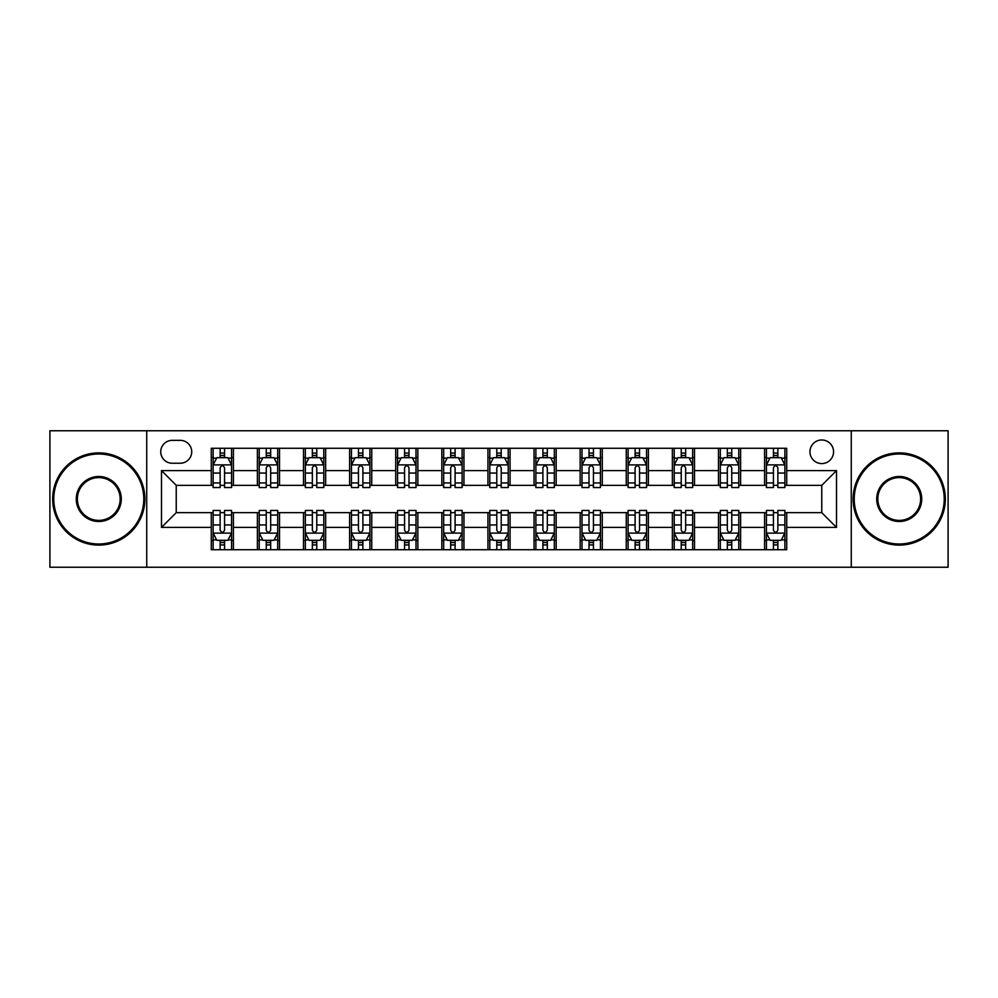 <?xml version="1.0" encoding="UTF-8"?>
<svg xmlns="http://www.w3.org/2000/svg" width="998" height="998" viewBox="0 0 998 998"><rect width="100%" height="100%" fill="white"/><g stroke="black" fill="none" stroke-linecap="round" stroke-linejoin="round"><path stroke-width="1.5" d="M821.766 439.981A11.801 11.801 0 0 0 809.952 451.782A11.801 11.801 0 0 0 821.766 463.583A11.801 11.801 0 0 0 833.567 451.782A11.801 11.801 0 0 0 821.766 439.981M851.269 567.238L948.1 567.238L948.1 430.762L851.269 430.762L851.269 567.238L146.731 567.238L146.731 430.762L49.9 430.762L49.9 567.238L146.731 567.238M172.18 463.222L180.301 463.222A11.44 11.44 0 0 0 191.728 451.782A11.44 11.44 0 0 0 180.301 440.355L172.18 440.355A11.44 11.44 0 0 0 160.74 451.782A11.44 11.44 0 0 0 172.18 463.222M851.269 430.762L146.731 430.762M211.277 527.406L161.489 527.406L161.489 470.594L211.277 470.594L211.277 485.352L176.234 485.352L176.234 512.648L211.277 512.648L211.277 549.723L786.723 549.723L786.723 512.648L821.766 512.648L821.766 485.352L786.723 485.352L786.723 470.594L836.511 470.594L836.511 527.406L786.723 527.406M786.723 470.594L786.723 448.277L211.277 448.277L211.277 470.594M764.593 448.277L764.593 485.352L766.427 485.352M773.438 485.352L777.866 485.352M784.877 485.352L786.723 485.352M764.593 485.352L738.77 485.352M718.473 448.277L718.473 485.352L720.319 485.352M727.33 485.352L731.759 485.352M718.473 485.352L692.662 485.352M672.365 448.277L672.365 485.352L674.211 485.352M681.222 485.352L685.651 485.352M672.365 485.352L646.554 485.352M626.257 448.277L626.257 485.352L628.104 485.352M635.115 485.352L639.543 485.352M626.257 485.352L600.434 485.352M580.15 448.277L580.15 485.352L581.996 485.352M589.007 485.352L593.436 485.352M580.15 485.352L554.327 485.352M534.042 448.277L534.042 485.352L535.889 485.352M542.9 485.352L547.328 485.352M534.042 485.352L508.219 485.352M487.935 448.277L487.935 485.352L489.781 485.352M496.792 485.352L501.208 485.352M487.935 485.352L462.111 485.352M441.827 448.277L441.827 485.352L443.673 485.352M450.672 485.352L455.1 485.352M441.827 485.352L416.004 485.352M395.719 448.277L395.719 485.352L397.566 485.352M404.564 485.352L408.993 485.352M395.719 485.352L369.896 485.352M349.612 448.277L349.612 485.352L351.446 485.352M358.457 485.352L362.885 485.352M349.612 485.352L323.789 485.352M303.504 448.277L303.504 485.352L305.338 485.352M312.349 485.352L316.778 485.352M303.504 485.352L277.681 485.352M257.384 448.277L257.384 485.352L259.231 485.352M266.241 485.352L270.67 485.352M257.384 485.352L231.573 485.352M211.277 485.352L213.123 485.352M220.134 485.352L224.562 485.352M211.277 512.648L213.123 512.648M220.134 512.648L224.562 512.648M231.573 512.648L233.407 512.648L233.407 549.723M259.231 512.648L233.407 512.648M266.241 512.648L270.67 512.648M277.681 512.648L279.527 512.648L279.527 549.723M305.338 512.648L279.527 512.648M312.349 512.648L316.778 512.648M323.789 512.648L325.635 512.648L325.635 549.723M351.446 512.648L325.635 512.648M358.457 512.648L362.885 512.648M369.896 512.648L371.743 512.648L371.743 549.723M397.566 512.648L371.743 512.648M404.564 512.648L408.993 512.648M416.004 512.648L417.85 512.648L417.85 549.723M443.673 512.648L417.85 512.648M450.672 512.648L455.1 512.648M462.111 512.648L463.958 512.648L463.958 549.723M489.781 512.648L463.958 512.648M496.792 512.648L501.208 512.648M508.219 512.648L510.065 512.648L510.065 549.723M535.889 512.648L510.065 512.648M542.9 512.648L547.328 512.648M554.327 512.648L556.173 512.648L556.173 549.723M581.996 512.648L556.173 512.648M589.007 512.648L593.436 512.648M600.434 512.648L602.281 512.648L602.281 549.723M628.104 512.648L602.281 512.648M635.115 512.648L639.543 512.648M646.554 512.648L648.388 512.648L648.388 549.723M674.211 512.648L648.388 512.648M681.222 512.648L685.651 512.648M692.662 512.648L694.496 512.648L694.496 549.723M720.319 512.648L694.496 512.648M727.33 512.648L731.759 512.648M738.77 512.648L740.616 512.648L740.616 549.723M766.427 512.648L740.616 512.648M773.438 512.648L777.866 512.648M784.877 512.648L786.723 512.648M233.407 448.277L233.407 485.352M211.277 457.508L213.123 457.508M220.134 457.508L224.562 457.508M231.573 457.508L233.407 457.508M211.277 540.492L213.123 540.492M220.134 540.492L224.562 540.492M231.573 540.492L233.407 540.492M257.384 512.648L257.384 549.723M279.527 448.277L279.527 485.352M257.384 457.508L259.231 457.508M266.241 457.508L270.67 457.508M277.681 457.508L279.527 457.508M257.384 540.492L259.231 540.492M266.241 540.492L270.67 540.492M277.681 540.492L279.527 540.492M303.504 512.648L303.504 549.723M303.504 540.492L305.338 540.492M312.349 540.492L316.778 540.492M323.789 540.492L325.635 540.492M325.635 448.277L325.635 485.352M303.504 457.508L305.338 457.508M312.349 457.508L316.778 457.508M323.789 457.508L325.635 457.508M349.612 512.648L349.612 549.723M349.612 540.492L351.446 540.492M358.457 540.492L362.885 540.492M369.896 540.492L371.743 540.492M371.743 448.277L371.743 485.352M349.612 457.508L351.446 457.508M358.457 457.508L362.885 457.508M369.896 457.508L371.743 457.508M395.719 512.648L395.719 549.723M395.719 540.492L397.566 540.492M404.564 540.492L408.993 540.492M416.004 540.492L417.85 540.492M417.85 448.277L417.85 485.352M395.719 457.508L397.566 457.508M404.564 457.508L408.993 457.508M416.004 457.508L417.85 457.508M441.827 512.648L441.827 549.723M441.827 540.492L443.673 540.492M450.672 540.492L455.1 540.492M462.111 540.492L463.958 540.492M463.958 448.277L463.958 485.352M441.827 457.508L443.673 457.508M450.672 457.508L455.1 457.508M462.111 457.508L463.958 457.508M487.935 512.648L487.935 549.723M487.935 540.492L489.781 540.492M496.792 540.492L501.208 540.492M508.219 540.492L510.065 540.492M510.065 448.277L510.065 485.352M487.935 457.508L489.781 457.508M496.792 457.508L501.208 457.508M508.219 457.508L510.065 457.508M534.042 512.648L534.042 549.723M534.042 540.492L535.889 540.492M542.9 540.492L547.328 540.492M554.327 540.492L556.173 540.492M556.173 448.277L556.173 485.352M534.042 457.508L535.889 457.508M542.9 457.508L547.328 457.508M554.327 457.508L556.173 457.508M580.15 512.648L580.15 549.723M580.15 540.492L581.996 540.492M589.007 540.492L593.436 540.492M600.434 540.492L602.281 540.492M602.281 448.277L602.281 485.352M580.15 457.508L581.996 457.508M589.007 457.508L593.436 457.508M600.434 457.508L602.281 457.508M626.257 512.648L626.257 549.723M626.257 540.492L628.104 540.492M635.115 540.492L639.543 540.492M646.554 540.492L648.388 540.492M648.388 448.277L648.388 485.352M626.257 457.508L628.104 457.508M635.115 457.508L639.543 457.508M646.554 457.508L648.388 457.508M672.365 512.648L672.365 549.723M672.365 540.492L674.211 540.492M681.222 540.492L685.651 540.492M692.662 540.492L694.496 540.492M694.496 448.277L694.496 485.352M672.365 457.508L674.211 457.508M681.222 457.508L685.651 457.508M692.662 457.508L694.496 457.508M718.473 512.648L718.473 549.723M718.473 540.492L720.319 540.492M727.33 540.492L731.759 540.492M738.77 540.492L740.616 540.492M740.616 448.277L740.616 485.352M718.473 457.508L720.319 457.508M727.33 457.508L731.759 457.508M738.77 457.508L740.616 457.508M764.593 512.648L764.593 549.723M764.593 540.492L766.427 540.492M773.438 540.492L777.866 540.492M784.877 540.492L786.723 540.492M764.593 457.508L766.427 457.508M773.438 457.508L777.866 457.508M784.877 457.508L786.723 457.508M176.234 485.352L161.489 470.594M176.234 512.648L161.489 527.406M836.511 470.594L821.766 485.352M836.511 527.406L821.766 512.648M224.562 453.08L220.134 453.08M231.573 482.945L224.562 482.945L224.562 487.56L231.573 487.56L231.573 465.068L227.881 457.683L216.816 457.683L213.123 465.068L213.123 487.56L220.134 487.56L220.134 482.945L213.123 482.945M213.123 465.068L213.123 448.277M231.573 465.068L231.573 448.277M220.134 457.683L220.134 448.277M224.562 448.277L224.562 457.683M224.562 482.945L224.562 467.825C223.09 464.993 221.606 464.993 220.134 467.825L220.134 482.945M220.134 544.92L224.562 544.92M213.123 515.055L220.134 515.055L220.134 510.44L213.123 510.44L213.123 532.932L216.816 540.317L227.881 540.317L231.573 532.932L231.573 510.44L224.562 510.44L224.562 515.055L231.573 515.055M231.573 532.932L231.573 549.723M213.123 532.932L213.123 549.723M224.562 540.317L224.562 549.723M220.134 549.723L220.134 540.317M220.134 515.055L220.134 530.175C221.606 533.007 223.078 533.007 224.562 530.175L224.562 515.055M270.67 453.08L266.241 453.08M277.681 482.945L270.67 482.945L270.67 487.56L277.681 487.56L277.681 465.068L273.988 457.683L262.923 457.683L259.231 465.068L259.231 487.56L266.241 487.56L266.241 482.945L259.231 482.945M259.231 465.068L259.231 448.277M277.681 465.068L277.681 448.277M266.241 457.683L266.241 448.277M270.67 448.277L270.67 457.683M270.67 482.945L270.67 467.825C269.198 464.993 267.726 464.993 266.241 467.825L266.241 482.945M316.778 453.08L312.349 453.08M323.789 482.945L316.778 482.945L316.778 487.56L323.789 487.56L323.789 465.068L320.096 457.683L309.031 457.683L305.338 465.068L305.338 487.56L312.349 487.56L312.349 482.945L305.338 482.945M305.338 465.068L305.338 448.277M323.789 465.068L323.789 448.277M312.349 457.683L312.349 448.277M316.778 448.277L316.778 457.683M316.778 482.945L316.778 467.825C315.306 464.993 313.834 464.993 312.349 467.825L312.349 482.945M362.885 453.08L358.457 453.08M369.896 482.945L362.885 482.945L362.885 487.56L369.896 487.56L369.896 465.068L366.204 457.683L355.138 457.683L351.446 465.068L351.446 487.56L358.457 487.56L358.457 482.945L351.446 482.945M351.446 465.068L351.446 448.277M369.896 465.068L369.896 448.277M358.457 457.683L358.457 448.277M362.885 448.277L362.885 457.683M362.885 482.945L362.885 467.825C361.413 464.993 359.941 464.993 358.457 467.825L358.457 482.945M266.241 544.92L270.67 544.92M259.231 515.055L266.241 515.055L266.241 510.44L259.231 510.44L259.231 532.932L262.923 540.317L273.988 540.317L277.681 532.932L277.681 510.44L270.67 510.44L270.67 515.055L277.681 515.055M277.681 532.932L277.681 549.723M259.231 532.932L259.231 549.723M270.67 540.317L270.67 549.723M266.241 549.723L266.241 540.317M266.241 515.055L266.241 530.175C267.714 533.007 269.186 533.007 270.67 530.175L270.67 515.055M312.349 544.92L316.778 544.92M305.338 515.055L312.349 515.055L312.349 510.44L305.338 510.44L305.338 532.932L309.031 540.317L320.096 540.317L323.789 532.932L323.789 510.44L316.778 510.44L316.778 515.055L323.789 515.055M323.789 532.932L323.789 549.723M305.338 532.932L305.338 549.723M316.778 540.317L316.778 549.723M312.349 549.723L312.349 540.317M312.349 515.055L312.349 530.175C313.821 533.007 315.306 533.007 316.778 530.175L316.778 515.055M358.457 544.92L362.885 544.92M351.446 515.055L358.457 515.055L358.457 510.44L351.446 510.44L351.446 532.932L355.138 540.317L366.204 540.317L369.896 532.932L369.896 510.44L362.885 510.44L362.885 515.055L369.896 515.055M369.896 532.932L369.896 549.723M351.446 532.932L351.446 549.723M362.885 540.317L362.885 549.723M358.457 549.723L358.457 540.317M358.457 515.055L358.457 530.175C359.929 533.007 361.413 533.007 362.885 530.175L362.885 515.055M408.993 453.08L404.564 453.08M416.004 482.945L408.993 482.945L408.993 487.56L416.004 487.56L416.004 465.068L412.311 457.683L401.246 457.683L397.566 465.068L397.566 487.56L404.564 487.56L404.564 482.945L397.566 482.945M397.566 465.068L397.566 448.277M416.004 465.068L416.004 448.277M404.564 457.683L404.564 448.277M408.993 448.277L408.993 457.683M408.993 482.945L408.993 467.825C407.521 464.993 406.049 464.993 404.564 467.825L404.564 482.945M404.564 544.92L408.993 544.92M397.566 515.055L404.564 515.055L404.564 510.44L397.566 510.44L397.566 532.932L401.246 540.317L412.311 540.317L416.004 532.932L416.004 510.44L408.993 510.44L408.993 515.055L416.004 515.055M416.004 532.932L416.004 549.723M397.566 532.932L397.566 549.723M408.993 540.317L408.993 549.723M404.564 549.723L404.564 540.317M404.564 515.055L404.564 530.175C406.049 533.007 407.521 533.007 408.993 530.175L408.993 515.055M98.777 454.003A44.997 44.997 0 0 0 53.767 499A44.997 44.997 0 0 0 98.777 543.997A44.997 44.997 0 0 0 143.774 499A44.997 44.997 0 0 0 98.777 454.003M98.777 545.108A46.108 46.108 0 0 1 52.669 499A46.108 46.108 0 0 1 98.777 452.892A46.108 46.108 0 0 1 144.885 499A46.108 46.108 0 0 1 98.777 545.108M98.777 476.495A22.505 22.505 0 0 1 121.282 499A22.505 22.505 0 0 1 98.777 521.505A22.505 22.505 0 0 1 76.272 499A22.505 22.505 0 0 1 98.777 476.495M98.777 520.395A21.395 21.395 0 0 0 120.172 499A21.395 21.395 0 0 0 98.777 477.605A21.395 21.395 0 0 0 77.382 499A21.395 21.395 0 0 0 98.777 520.395M899.223 454.003A44.997 44.997 0 0 0 854.226 499A44.997 44.997 0 0 0 899.223 543.997A44.997 44.997 0 0 0 944.233 499A44.997 44.997 0 0 0 899.223 454.003M899.223 545.108A46.108 46.108 0 0 1 853.115 499A46.108 46.108 0 0 1 899.223 452.892A46.108 46.108 0 0 1 945.331 499A46.108 46.108 0 0 1 899.223 545.108M899.223 476.495A22.505 22.505 0 0 1 921.728 499A22.505 22.505 0 0 1 899.223 521.505A22.505 22.505 0 0 1 876.718 499A22.505 22.505 0 0 1 899.223 476.495M899.223 520.395A21.395 21.395 0 0 0 920.618 499A21.395 21.395 0 0 0 899.223 477.605A21.395 21.395 0 0 0 877.828 499A21.395 21.395 0 0 0 899.223 520.395M455.1 453.08L450.672 453.08M462.111 482.945L455.1 482.945L455.1 487.56L462.111 487.56L462.111 465.068L458.419 457.683L447.354 457.683L443.673 465.068L443.673 487.56L450.672 487.56L450.672 482.945L443.673 482.945M443.673 465.068L443.673 448.277M462.111 465.068L462.111 448.277M450.672 457.683L450.672 448.277M455.1 448.277L455.1 457.683M455.1 482.945L455.1 467.825C453.628 464.993 452.156 464.993 450.672 467.825L450.672 482.945M501.208 453.08L496.792 453.08M508.219 482.945L501.208 482.945L501.208 487.56L508.219 487.56L508.219 465.068L504.539 457.683L493.461 457.683L489.781 465.068L489.781 487.56L496.792 487.56L496.792 482.945L489.781 482.945M489.781 465.068L489.781 448.277M508.219 465.068L508.219 448.277M496.792 457.683L496.792 448.277M501.208 448.277L501.208 457.683M501.208 482.945L501.208 467.825C499.736 464.993 498.264 464.993 496.792 467.825L496.792 482.945M547.328 453.08L542.9 453.08M554.327 482.945L547.328 482.945L547.328 487.56L554.327 487.56L554.327 465.068L550.646 457.683L539.581 457.683L535.889 465.068L535.889 487.56L542.9 487.56L542.9 482.945L535.889 482.945M535.889 465.068L535.889 448.277M554.327 465.068L554.327 448.277M542.9 457.683L542.9 448.277M547.328 448.277L547.328 457.683M547.328 482.945L547.328 467.825C545.844 464.993 544.372 464.993 542.9 467.825L542.9 482.945M593.436 453.08L589.007 453.08M600.434 482.945L593.436 482.945L593.436 487.56L600.434 487.56L600.434 465.068L596.754 457.683L585.689 457.683L581.996 465.068L581.996 487.56L589.007 487.56L589.007 482.945L581.996 482.945M581.996 465.068L581.996 448.277M600.434 465.068L600.434 448.277M589.007 457.683L589.007 448.277M593.436 448.277L593.436 457.683M593.436 482.945L593.436 467.825C591.951 464.993 590.479 464.993 589.007 467.825L589.007 482.945M639.543 453.08L635.115 453.08M646.554 482.945L639.543 482.945L639.543 487.56L646.554 487.56L646.554 465.068L642.862 457.683L631.796 457.683L628.104 465.068L628.104 487.56L635.115 487.56L635.115 482.945L628.104 482.945M628.104 465.068L628.104 448.277M646.554 465.068L646.554 448.277M635.115 457.683L635.115 448.277M639.543 448.277L639.543 457.683M639.543 482.945L639.543 467.825C638.071 464.993 636.587 464.993 635.115 467.825L635.115 482.945M450.672 544.92L455.1 544.92M443.673 515.055L450.672 515.055L450.672 510.44L443.673 510.44L443.673 532.932L447.354 540.317L458.419 540.317L462.111 532.932L462.111 510.44L455.1 510.44L455.1 515.055L462.111 515.055M462.111 532.932L462.111 549.723M443.673 532.932L443.673 549.723M455.1 540.317L455.1 549.723M450.672 549.723L450.672 540.317M450.672 515.055L450.672 530.175C452.156 533.007 453.628 533.007 455.1 530.175L455.1 515.055M496.792 544.92L501.208 544.92M489.781 515.055L496.792 515.055L496.792 510.44L489.781 510.44L489.781 532.932L493.461 540.317L504.539 540.317L508.219 532.932L508.219 510.44L501.208 510.44L501.208 515.055L508.219 515.055M508.219 532.932L508.219 549.723M489.781 532.932L489.781 549.723M501.208 540.317L501.208 549.723M496.792 549.723L496.792 540.317M496.792 515.055L496.792 530.175C498.264 533.007 499.736 533.007 501.208 530.175L501.208 515.055M542.9 544.92L547.328 544.92M535.889 515.055L542.9 515.055L542.9 510.44L535.889 510.44L535.889 532.932L539.581 540.317L550.646 540.317L554.327 532.932L554.327 510.44L547.328 510.44L547.328 515.055L554.327 515.055M554.327 532.932L554.327 549.723M535.889 532.932L535.889 549.723M547.328 540.317L547.328 549.723M542.9 549.723L542.9 540.317M542.9 515.055L542.9 530.175C544.372 533.007 545.844 533.007 547.328 530.175L547.328 515.055M589.007 544.92L593.436 544.92M581.996 515.055L589.007 515.055L589.007 510.44L581.996 510.44L581.996 532.932L585.689 540.317L596.754 540.317L600.434 532.932L600.434 510.44L593.436 510.44L593.436 515.055L600.434 515.055M600.434 532.932L600.434 549.723M581.996 532.932L581.996 549.723M593.436 540.317L593.436 549.723M589.007 549.723L589.007 540.317M589.007 515.055L589.007 530.175C590.479 533.007 591.951 533.007 593.436 530.175L593.436 515.055M635.115 544.92L639.543 544.92M628.104 515.055L635.115 515.055L635.115 510.44L628.104 510.44L628.104 532.932L631.796 540.317L642.862 540.317L646.554 532.932L646.554 510.44L639.543 510.44L639.543 515.055L646.554 515.055M646.554 532.932L646.554 549.723M628.104 532.932L628.104 549.723M639.543 540.317L639.543 549.723M635.115 549.723L635.115 540.317M635.115 515.055L635.115 530.175C636.587 533.007 638.059 533.007 639.543 530.175L639.543 515.055M685.651 453.08L681.222 453.08M692.662 482.945L685.651 482.945L685.651 487.56L692.662 487.56L692.662 465.068L688.969 457.683L677.904 457.683L674.211 465.068L674.211 487.56L681.222 487.56L681.222 482.945L674.211 482.945M674.211 465.068L674.211 448.277M692.662 465.068L692.662 448.277M681.222 457.683L681.222 448.277M685.651 448.277L685.651 457.683M685.651 482.945L685.651 467.825C684.179 464.993 682.694 464.993 681.222 467.825L681.222 482.945M681.222 544.92L685.651 544.92M674.211 515.055L681.222 515.055L681.222 510.44L674.211 510.44L674.211 532.932L677.904 540.317L688.969 540.317L692.662 532.932L692.662 510.44L685.651 510.44L685.651 515.055L692.662 515.055M692.662 532.932L692.662 549.723M674.211 532.932L674.211 549.723M685.651 540.317L685.651 549.723M681.222 549.723L681.222 540.317M681.222 515.055L681.222 530.175C682.694 533.007 684.166 533.007 685.651 530.175L685.651 515.055M731.759 453.08L727.33 453.08M738.77 482.945L731.759 482.945L731.759 487.56L738.77 487.56L738.77 465.068L735.077 457.683L724.012 457.683L720.319 465.068L720.319 487.56L727.33 487.56L727.33 482.945L720.319 482.945M720.319 465.068L720.319 448.277M738.77 465.068L738.77 448.277M727.33 457.683L727.33 448.277M731.759 448.277L731.759 457.683M731.759 482.945L731.759 467.825C730.287 464.993 728.814 464.993 727.33 467.825L727.33 482.945M727.33 544.92L731.759 544.92M720.319 515.055L727.33 515.055L727.33 510.44L720.319 510.44L720.319 532.932L724.012 540.317L735.077 540.317L738.77 532.932L738.77 510.44L731.759 510.44L731.759 515.055L738.77 515.055M738.77 532.932L738.77 549.723M720.319 532.932L720.319 549.723M731.759 540.317L731.759 549.723M727.33 549.723L727.33 540.317M727.33 515.055L727.33 530.175C728.802 533.007 730.274 533.007 731.759 530.175L731.759 515.055M777.866 453.08L773.438 453.08M784.877 482.945L777.866 482.945L777.866 487.56L784.877 487.56L784.877 465.068L781.185 457.683L770.119 457.683L766.427 465.068L766.427 487.56L773.438 487.56L773.438 482.945L766.427 482.945M766.427 465.068L766.427 448.277M784.877 465.068L784.877 448.277M773.438 457.683L773.438 448.277M777.866 448.277L777.866 457.683M777.866 482.945L777.866 467.825C776.394 464.993 774.922 464.993 773.438 467.825L773.438 482.945M773.438 544.92L777.866 544.92M766.427 515.055L773.438 515.055L773.438 510.44L766.427 510.44L766.427 532.932L770.119 540.317L781.185 540.317L784.877 532.932L784.877 510.44L777.866 510.44L777.866 515.055L784.877 515.055M784.877 532.932L784.877 549.723M766.427 532.932L766.427 549.723M777.866 540.317L777.866 549.723M773.438 549.723L773.438 540.317M773.438 515.055L773.438 530.175C774.91 533.007 776.394 533.007 777.866 530.175L777.866 515.055M257.384 527.406L233.407 527.406M257.384 470.594L233.407 470.594M303.504 470.594L279.527 470.594M303.504 527.406L279.527 527.406M349.612 470.594L325.635 470.594M349.612 527.406L325.635 527.406M395.719 470.594L371.743 470.594M395.719 527.406L371.743 527.406M441.827 470.594L417.85 470.594M441.827 527.406L417.85 527.406M487.935 470.594L463.958 470.594M487.935 527.406L463.958 527.406M534.042 470.594L510.065 470.594M534.042 527.406L510.065 527.406M580.15 470.594L556.173 470.594M580.15 527.406L556.173 527.406M626.257 470.594L602.281 470.594M626.257 527.406L602.281 527.406M672.365 470.594L648.388 470.594M672.365 527.406L648.388 527.406M718.473 470.594L694.496 470.594M718.473 527.406L694.496 527.406M764.593 470.594L740.616 470.594M764.593 527.406L740.616 527.406M231.474 464.881L213.223 464.881M213.123 458.132L216.591 458.132M228.105 458.132L231.573 458.132M220.134 473.052L213.123 473.052M231.573 473.052L224.562 473.052M224.562 455.425L220.134 455.425M213.223 533.119L231.474 533.119M231.573 539.868L228.105 539.868M216.591 539.868L213.123 539.868M224.562 524.948L231.573 524.948M213.123 524.948L220.134 524.948M220.134 542.575L224.562 542.575M277.581 464.881L259.33 464.881M259.231 458.132L262.699 458.132M274.213 458.132L277.681 458.132M266.241 473.052L259.231 473.052M277.681 473.052L270.67 473.052M270.67 455.425L266.241 455.425M323.689 464.881L305.438 464.881M305.338 458.132L308.806 458.132M320.321 458.132L323.789 458.132M312.349 473.052L305.338 473.052M323.789 473.052L316.778 473.052M316.778 455.425L312.349 455.425M369.809 464.881L351.546 464.881M351.446 458.132L354.914 458.132M366.428 458.132L369.896 458.132M358.457 473.052L351.446 473.052M369.896 473.052L362.885 473.052M362.885 455.425L358.457 455.425M259.33 533.119L277.581 533.119M277.681 539.868L274.213 539.868M262.699 539.868L259.231 539.868M270.67 524.948L277.681 524.948M259.231 524.948L266.241 524.948M266.241 542.575L270.67 542.575M305.438 533.119L323.689 533.119M323.789 539.868L320.321 539.868M308.806 539.868L305.338 539.868M316.778 524.948L323.789 524.948M305.338 524.948L312.349 524.948M312.349 542.575L316.778 542.575M351.546 533.119L369.809 533.119M369.896 539.868L366.428 539.868M354.914 539.868L351.446 539.868M362.885 524.948L369.896 524.948M351.446 524.948L358.457 524.948M358.457 542.575L362.885 542.575M415.916 464.881L397.653 464.881M397.566 458.132L401.034 458.132M412.536 458.132L416.004 458.132M404.564 473.052L397.566 473.052M416.004 473.052L408.993 473.052M408.993 455.425L404.564 455.425M397.653 533.119L415.916 533.119M416.004 539.868L412.536 539.868M401.034 539.868L397.566 539.868M408.993 524.948L416.004 524.948M397.566 524.948L404.564 524.948M404.564 542.575L408.993 542.575M462.024 464.881L443.761 464.881M443.673 458.132L447.141 458.132M458.643 458.132L462.111 458.132M450.672 473.052L443.673 473.052M462.111 473.052L455.1 473.052M455.1 455.425L450.672 455.425M508.132 464.881L489.868 464.881M489.781 458.132L493.249 458.132M504.751 458.132L508.219 458.132M496.792 473.052L489.781 473.052M508.219 473.052L501.208 473.052M501.208 455.425L496.792 455.425M554.239 464.881L535.976 464.881M535.889 458.132L539.357 458.132M550.859 458.132L554.327 458.132M542.9 473.052L535.889 473.052M554.327 473.052L547.328 473.052M547.328 455.425L542.9 455.425M600.347 464.881L582.084 464.881M581.996 458.132L585.464 458.132M596.966 458.132L600.434 458.132M589.007 473.052L581.996 473.052M600.434 473.052L593.436 473.052M593.436 455.425L589.007 455.425M646.455 464.881L628.191 464.881M628.104 458.132L631.572 458.132M643.086 458.132L646.554 458.132M635.115 473.052L628.104 473.052M646.554 473.052L639.543 473.052M639.543 455.425L635.115 455.425M443.761 533.119L462.024 533.119M462.111 539.868L458.643 539.868M447.141 539.868L443.673 539.868M455.1 524.948L462.111 524.948M443.673 524.948L450.672 524.948M450.672 542.575L455.1 542.575M489.868 533.119L508.132 533.119M508.219 539.868L504.751 539.868M493.249 539.868L489.781 539.868M501.208 524.948L508.219 524.948M489.781 524.948L496.792 524.948M496.792 542.575L501.208 542.575M535.976 533.119L554.239 533.119M554.327 539.868L550.859 539.868M539.357 539.868L535.889 539.868M547.328 524.948L554.327 524.948M535.889 524.948L542.9 524.948M542.9 542.575L547.328 542.575M582.084 533.119L600.347 533.119M600.434 539.868L596.966 539.868M585.464 539.868L581.996 539.868M593.436 524.948L600.434 524.948M581.996 524.948L589.007 524.948M589.007 542.575L593.436 542.575M628.191 533.119L646.455 533.119M646.554 539.868L643.086 539.868M631.572 539.868L628.104 539.868M639.543 524.948L646.554 524.948M628.104 524.948L635.115 524.948M635.115 542.575L639.543 542.575M692.562 464.881L674.311 464.881M674.211 458.132L677.679 458.132M689.194 458.132L692.662 458.132M681.222 473.052L674.211 473.052M692.662 473.052L685.651 473.052M685.651 455.425L681.222 455.425M674.311 533.119L692.562 533.119M692.662 539.868L689.194 539.868M677.679 539.868L674.211 539.868M685.651 524.948L692.662 524.948M674.211 524.948L681.222 524.948M681.222 542.575L685.651 542.575M738.67 464.881L720.419 464.881M720.319 458.132L723.787 458.132M735.301 458.132L738.77 458.132M727.33 473.052L720.319 473.052M738.77 473.052L731.759 473.052M731.759 455.425L727.33 455.425M720.419 533.119L738.67 533.119M738.77 539.868L735.301 539.868M723.787 539.868L720.319 539.868M731.759 524.948L738.77 524.948M720.319 524.948L727.33 524.948M727.33 542.575L731.759 542.575M784.777 464.881L766.526 464.881M766.427 458.132L769.895 458.132M781.409 458.132L784.877 458.132M773.438 473.052L766.427 473.052M784.877 473.052L777.866 473.052M777.866 455.425L773.438 455.425M766.526 533.119L784.777 533.119M784.877 539.868L781.409 539.868M769.895 539.868L766.427 539.868M777.866 524.948L784.877 524.948M766.427 524.948L773.438 524.948M773.438 542.575L777.866 542.575"/></g></svg>
